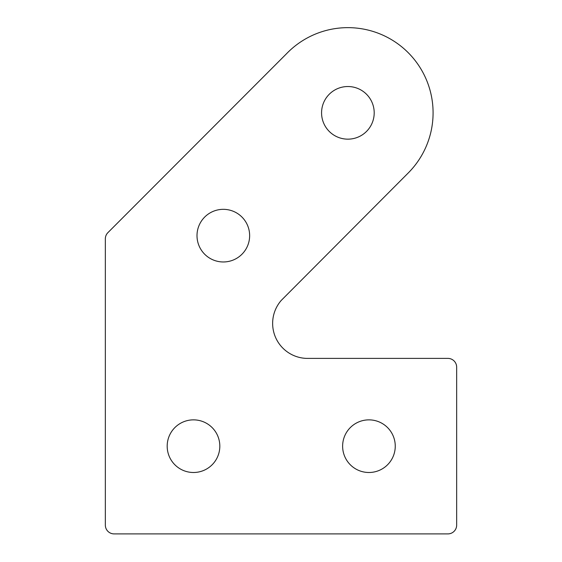 <?xml version="1.0" encoding="UTF-8"?>
<svg xmlns="http://www.w3.org/2000/svg" width="562" height="562" viewBox="0 0 562 562"><rect width="100%" height="100%" fill="white"/><g stroke="black" fill="none" stroke-linecap="round" stroke-linejoin="round"><path stroke-width="0.84" d="M447.886 358.387L306.438 358.387A35.006 35.006 0 0 1 281.218 300.445L408.23 172.984A85.192 85.192 0 0 0 407.471 51.95A85.192 85.192 0 0 0 286.451 53.819L107.904 232.64A8.774 8.774 0 0 0 105.34 238.843L105.34 525.126A8.774 8.774 0 0 0 114.114 533.9L447.886 533.9A8.774 8.774 0 0 0 456.66 525.126L456.66 367.162A8.774 8.774 0 0 0 447.886 358.387M374.201 112.843A26.316 26.316 0 0 0 334.727 90.053A26.316 26.316 0 0 0 334.727 135.632A26.316 26.316 0 0 0 374.201 112.843M249.64 235.654A26.316 26.316 0 0 0 210.167 212.858A26.316 26.316 0 0 0 210.167 258.443A26.316 26.316 0 0 0 249.64 235.654M219.819 446.179A26.316 26.316 0 0 0 180.339 423.39A26.316 26.316 0 0 0 180.339 468.968A26.316 26.316 0 0 0 219.819 446.179M395.255 446.179A26.316 26.316 0 0 0 355.781 423.39A26.316 26.316 0 0 0 355.781 468.968A26.316 26.316 0 0 0 395.255 446.179"/></g></svg>
